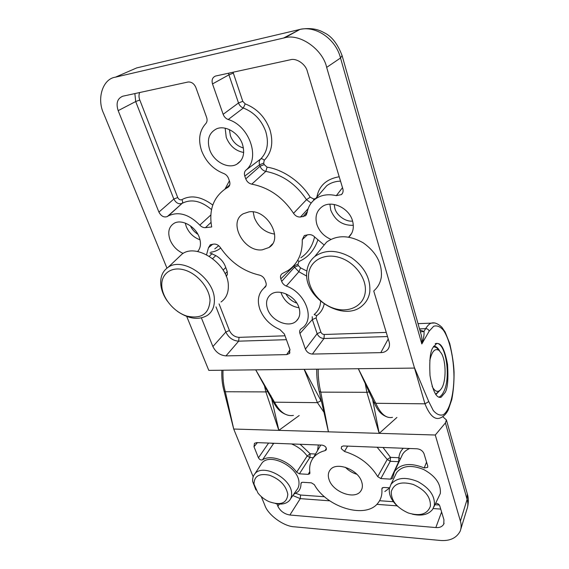 <?xml version="1.0" encoding="UTF-8"?>
<svg xmlns="http://www.w3.org/2000/svg" width="569" height="569" viewBox="0 0 569 569"><rect width="100%" height="100%" fill="white"/><g stroke="black" fill="none" stroke-linecap="round" stroke-linejoin="round"><path stroke-width="0.85" d="M361.664 481.758C358.036 469.354 336.137 461.26 330.176 469.909C328.121 472.583 327.765 475.876 329.124 479.781C332.986 492.157 354.914 500.13 360.767 491.068C362.567 488.522 362.866 485.421 361.664 481.758M223.012 370.22C222.692 378.157 223.468 385.334 225.331 391.749L265.858 391.906L278.824 430.356M347.609 446.11L344.48 451.459L341.272 448.656L341.571 446.594L343.427 445.947L417.027 448.785C420.47 449.218 422.81 450.883 424.033 453.763L427.76 466.103L427.682 467.384L424.218 467.924L426.558 462.113M389.481 488.046L384.815 491.566M253.184 476.772L233.717 429.04L328.448 431.835L320.767 392.126L366.856 392.311L379.189 433.343L372.524 399.025M328.398 431.835L435.285 435.015L460.399 521.112C461.445 524.568 461.374 527.918 460.186 531.176C456.416 538.217 449.624 541.297 439.823 540.415L294.536 526.823C283.917 526.574 267.971 515.002 264.848 505.308L261.285 496.595M392.56 478.109L394.509 471.459C400.64 463.65 410.548 462.469 424.218 467.924M392.432 478.38L390.64 479.134L380.839 478.565L377.709 476.637L387.226 459.453L377.126 447.241M344.48 451.459C359.174 456.004 370.255 464.396 377.709 476.637M309.821 473.536L309.899 472.768C309.067 466.971 310.197 461.992 313.306 457.832C316.037 454.325 319.949 451.928 325.048 450.641L326.122 449.972C326.784 447.583 325.482 445.968 322.225 445.129L256.775 442.604L254.478 443.301L253.994 446.722L258.447 457.832C259.556 459.66 260.922 460.321 262.537 459.823C270.631 454.154 288.746 460.613 296.62 472.22L307.175 455.989C303.135 450.612 297.921 446.594 291.527 443.948M309.678 473.785L308.227 474.347L299.401 473.828L296.62 472.22M301.855 482.363L300.965 483.607C301.044 486.794 300.14 489.432 298.241 491.509L293.59 494.468M300.965 483.607L301.286 482.704L302.616 482.277L311.414 482.839L314.351 484.674C326.905 507.69 366.372 519.483 378.229 502.726C381.109 498.963 382.318 494.404 381.849 489.041L382.14 488.024L383.783 487.441L389.537 487.811M435.719 503.302C437.625 503.302 438.955 504.106 439.709 505.72L443.941 519.76L443.756 524.141L444.083 523.238M276.89 503.828L277.9 506.339C280.375 511.161 284.372 514.056 289.884 515.016L435.833 527.563C439.553 527.876 442.191 526.738 443.756 524.141M299.194 415.526L278.853 430.335L270.908 395.633M233.717 429.04L225.331 391.749L224.122 391.244L233.731 429.154M466.936 509.155C468.095 506.296 468.152 503.06 467.106 499.44L460.399 521.112M467.277 493.771L467.106 499.44L445.406 422.938L435.285 435.015M396.934 417.433L379.267 433.322M445.406 422.938L446.402 419.922L442.81 416.764M380.839 478.565L390.27 461.295L390.498 457.355L387.226 459.453L390.27 461.295L398.677 461.694L390.64 479.134M299.401 473.828L309.877 457.519L310.169 453.778L307.175 455.989L309.877 457.519L313.398 457.682M309.756 471.623L308.227 474.347M270.936 443.151L273.511 443.614L262.537 459.823M382.738 487.59L381.849 489.041M292.836 495.549L300.29 498.636L329.8 500.834M345.34 467.256C348.584 470.591 352.417 472.931 356.841 474.276M446.402 419.922L467.412 494.255C468.6 498.124 468.628 502.491 467.505 507.335M400.469 458.785L398.905 457.732C399.21 454.012 400.676 450.854 403.3 448.251M383.022 447.469L390.498 457.355L398.905 457.732L398.677 461.694L399.111 461.672M317.552 450.548L318.334 444.979M274.173 443.279L273.511 443.614L273.689 443.258M439.403 390.924L435.598 394.267M429.787 360.611C431.899 351.258 435.022 347.879 439.133 350.468L441.523 353.548C446.238 361.685 446.281 381.301 441.558 388.392C438.713 392.574 435.804 392.347 432.831 387.709L432.077 386.23M433.429 346.592L436.636 347.702L438.763 350.184M255.915 489.93L252.7 481.594C252.394 478.515 253.105 475.947 254.834 473.892C262.601 463.123 291.378 478.095 291.605 493.231C291.805 496.26 291.029 498.75 289.265 500.699C286.129 503.85 281.513 504.803 275.424 503.544M290.61 498.764L296.563 490.172C298.362 488.166 299.166 485.627 298.981 482.555C298.853 467.149 269.791 452.149 261.861 463.173L260.566 465.143M253.987 484.119C254.123 476.104 259.279 473.138 269.457 475.215C279.905 479.19 286.029 485.542 287.814 494.276C286.982 503.281 280.716 505.734 269.023 501.645C264.578 499.603 260.879 496.723 257.935 493.01L253.987 484.119M397.752 506.431C391.493 500.677 388.698 494.738 389.374 488.622L390.946 484.418C396.557 477.555 405.512 476.616 417.817 481.587C429.588 488.102 435.093 496.012 434.339 505.329L432.703 509.262C428.521 514.632 421.764 516.275 412.433 514.198M433.891 506.908L440.306 493.529C441.117 484.063 435.591 476.061 423.734 469.539C411.323 464.581 402.269 465.613 396.572 472.633L395.441 475.001M391.273 491.666C393.848 483.472 401.188 481.075 413.286 484.468C425.128 489.852 430.833 497.1 430.392 506.232C427.383 514.269 419.979 516.503 408.165 512.939C396.749 507.719 391.123 500.628 391.273 491.666M167.3 301.065C163.488 295.574 161.312 289.977 160.771 284.272C160.252 276.698 162.691 271.057 168.075 267.352C182.805 256.292 214.57 278.39 214.385 299.721C214.556 306.783 212.187 312.025 207.272 315.454C198.638 320.333 188.709 318.989 177.5 311.414M221.028 301.975C225.993 298.483 228.432 293.191 228.34 286.086C228.759 264.635 197.123 242.7 182.208 253.945L177.976 257.963M161.831 286.548C160.664 274.215 170.963 266.136 184.128 269.884C197.279 273.433 209.577 288.049 210.032 300.475C209.058 313.889 201.44 319.124 187.18 316.172C174.548 312.466 162.812 298.832 161.831 286.548M223.14 270.104L225.758 267.522C224.03 262.416 220.708 258.447 215.807 255.609L212.678 258.582M225.132 273.739L227.251 271.626L227.351 274.607L226.078 275.88M226.249 276.321L227.351 274.607M215.807 255.609L209.968 252.942M227.251 271.626L225.758 267.522M306.805 271.897C307.402 265.595 310.034 260.495 314.7 256.591C325.098 249.336 337.31 249.663 351.329 257.572C364.558 267.017 370.711 278.44 369.786 291.854C368.961 297.395 366.564 301.911 362.609 305.404C344.266 323.021 303.234 298.085 306.805 271.897M374.039 290.674C378.022 287.132 380.448 282.58 381.322 277.011C382.354 263.554 376.308 252.152 363.171 242.799C349.224 234.983 337.026 234.762 326.57 242.124L321.144 248.738M308.583 274.528C309.6 260.965 323.953 252.657 339.48 257.515C355.035 262.167 367.225 278.924 365.213 292.516C363.427 306.186 348.605 313.263 333.839 308.313C319.053 303.547 307.331 288.021 308.583 274.528M274.621 234.087C265.118 232.614 258.362 227.138 254.357 217.643L253.184 211.924M248.888 211.888C267.11 208.709 283.831 238.866 269.016 247.487L262.345 249.812C243.98 252.529 227.579 222.109 243.319 213.738L248.888 211.888M166.952 268.148L103.707 113.601C96.552 98.885 102.605 78.814 115.486 77.156L284.877 37.732C300.169 33.351 322.872 49.659 326.67 67.384L424.965 403.826C429.353 414.808 434.161 419.623 439.382 418.258C443.023 417.141 445.982 414.367 448.258 409.929L451.807 399.516C453.393 391.159 454.147 382.076 454.062 372.282C453.799 364.416 452.348 354.8 449.723 343.448L445.122 331.99L441.772 327.139C437.774 323.491 434.275 322.161 431.274 323.142L434.936 322.95M201.398 317.915L212.891 346.542C215.786 352.282 220.146 355.397 225.971 355.888L286.669 354.615L289.386 353.505L289.941 349.494L284.393 334.046L279.962 329.586C270.367 325.418 263.689 318.697 259.926 309.429C256.939 300.581 258.269 293.49 263.924 288.163L265.858 286.157M229.151 186.198L227.977 187.336C229.848 185.985 230.36 183.936 229.506 181.184L228.525 178.431C227.564 176.034 225.95 174.384 223.667 173.481C213.425 169.441 206.106 161.973 201.711 151.077C197.984 139.981 199.314 130.856 205.708 123.686C207.152 122.093 207.45 120.009 206.625 117.442L195.857 87.462C194.072 83.551 191.454 81.744 188.012 82.021L122.755 96.218C117.349 98.494 115.827 103.302 118.174 110.642L158.907 212.088C161.169 216.227 163.972 217.714 167.329 216.547L168.303 215.914C178.438 211.149 188.944 214.221 199.819 225.111L210.829 214.982M267.558 309.031C271.441 321.016 289.038 328.405 296.392 320.98C299.835 317.58 300.667 313.057 298.896 307.402C295.339 295.788 278.582 288.127 270.858 294.443C266.612 297.914 265.51 302.779 267.558 309.031M348.761 237.138C353.057 232.97 354.309 227.522 352.517 220.8C349.138 208.069 331.848 199.911 322.445 206.462C316.577 210.679 314.735 216.711 316.912 224.563C319.373 231.441 324.031 236.363 330.902 239.343M197.642 251.569C200.786 247.871 201.298 243.02 199.171 237.017C195.395 226.377 181.824 218.887 174.278 223.197C168.787 226.633 167.414 232.259 170.145 240.082C172.827 246.249 177.144 250.687 183.111 253.404M209.677 149.747C213.695 161.66 228.069 169.391 236.811 164.228C243.219 160.117 245.111 153.466 242.479 144.291C238.845 132.918 225.502 124.938 216.668 128.779C209.008 132.712 206.682 139.704 209.677 149.747M445.207 392.397L441.096 397.254C436.43 398.485 432.732 391.252 430.008 375.568C429.289 360.846 430.214 351.592 432.774 347.815L436.451 343.697C441.018 342.31 444.709 349.202 447.533 364.373C448.45 378.869 447.675 388.207 445.207 392.397M438.813 397.176C440.513 396.565 442.042 394.964 443.386 392.397C451.758 377.844 445.449 339.344 435.185 343.733M440.498 389.815L435.818 394.58M306.783 276.136L298.881 271.747L286.285 286.051C284.066 285.112 282.53 283.561 281.676 281.385L294.479 267.217L298.881 271.747L300.567 267.857L306.89 271.064M317.018 196.938L316.905 196.895C319.031 186.049 326.065 179.406 338.022 176.966L339.224 176.831M233.048 72.235L242.778 101.339L238.503 102.968C239.442 105.436 241.057 107.121 243.333 108.025L245.189 103.864C257.046 108.544 265.303 117.207 269.969 129.846C273.611 142.549 271.705 152.684 264.236 160.273C262.871 158.886 261.669 158.467 260.63 159.021C259.215 160.479 258.859 162.4 259.564 164.775L244.791 176.084C244.016 173.645 244.378 171.682 245.879 170.188L260.63 159.021C267.387 152.158 269.087 142.983 265.737 131.496C261.52 120.073 254.051 112.249 243.333 108.025L228.212 119.518C249.691 125.841 260.602 158.68 245.879 170.188M285.923 293.832C288.17 298.227 291.805 301.328 296.826 303.128M334.174 204.463L334.849 208.389C336.549 215.423 345.781 222.038 352.595 221.071M190.444 225.857C191.945 229.243 194.449 232.074 197.934 234.343M229.421 129.625L230.409 135.771C232.749 141.987 237.088 146.062 243.432 148.004M293.419 415.413C286.193 416.6 279.877 412.191 274.493 402.191L255.723 369.857L208.795 370.376L186.71 316.428M130.834 70.471L136.702 67.91L301.826 28.983M326.67 67.384L340.518 58.002L342.083 55.563C337.573 43.692 331.521 36.039 323.917 32.604C317.395 28.777 309.451 27.696 300.083 29.353L300.098 29.346C316.549 25.676 335.909 39.346 340.518 58.002L421.828 343.953C422.127 340.454 421.928 337.453 421.231 334.963L421.01 334.195M283.668 37.981L300.083 29.353M392.496 417.347C386.187 418.642 380.618 413.962 375.789 403.293L358.342 368.726L304.173 369.324L317.424 402.653L323.939 412.212M414.517 368.086L358.278 368.705M304.223 369.324L255.666 369.843M212.749 244.201L208.474 247.728L206.554 254.706M208.474 247.728L210.331 244.72L214.044 244.073C216.512 243.987 218.617 245.161 220.374 247.572C230.452 262.195 243.447 271.363 259.357 275.076C262.024 275.773 263.902 277.423 264.998 280.019L265.879 282.487C266.548 284.528 266.242 286.143 264.976 287.331L264.777 287.487M286.285 286.051C305.66 292.793 315.262 319.074 302.267 328L300.951 328.946C299.664 330.063 299.322 331.578 299.934 333.505L305.404 349.117C306.812 352.161 309.138 353.811 312.395 354.074L380.789 352.638C383.741 352.609 386.138 351.493 387.994 349.295C389.552 346.934 389.907 344.387 389.047 341.656L373.748 291.043M281.676 281.385L280.802 278.881C280.097 276.584 280.553 274.841 282.174 273.639L288.113 270.481C297.893 263.732 302.616 253.454 302.267 239.649L304.33 235.516L308.896 234.62C311.193 234.485 313.242 235.388 315.034 237.337L324.188 245.033M227.977 187.336L229.307 185.956M210.999 222.408L205.437 227.657L211.696 226.96C208.709 209.989 213.403 197.201 225.779 188.588L227.728 187.478M205.437 227.657C203.41 227.799 201.54 226.946 199.819 225.111M306.57 214.449L305.453 215.779L307.089 212.87C308.014 207.173 310.674 202.614 315.07 199.193C320.952 194.932 328.036 193.752 336.307 195.658L341.436 194.598C343 193.097 343.463 191.134 342.823 188.73L307.367 71.431C305.752 64.212 296.399 57.81 290.361 59.773L215.587 76.033C212.479 77.32 211.448 79.952 212.507 83.928L223.148 114.312C224.143 116.887 225.836 118.622 228.212 119.518M305.453 215.779L300.432 217.031C297.644 217.166 295.347 215.928 293.533 213.318L306.492 199.683L311.165 203.083M251.768 184.157C248.945 183.531 246.946 181.767 245.765 178.872L260.061 166.226C261.192 169.014 263.12 170.736 265.844 171.383L251.768 184.157C268.945 187.535 282.864 197.258 293.533 213.318M245.765 178.872L244.791 176.084M419.815 329.963L423.969 331.521L420.349 331.841M419.502 328.875L425.633 328.662L423.969 331.521C424.36 334.401 423.649 338.548 421.828 343.953L429.182 331.137C428.599 329.536 427.419 328.711 425.633 328.662C427.639 325.496 429.517 323.654 431.274 323.142L418.023 323.647M414.46 367.681L428.763 401.593L433.244 410.469C436.572 414.353 439.887 415.783 443.173 414.78C449.531 410.761 453.778 395.227 453.97 376.671C453.806 357.972 449.652 339.352 443.45 330.262C440.235 326.578 436.971 325.24 433.67 326.243L429.182 331.137M321.784 402.283L304.266 369.324M212.891 346.542L225.836 332.026C228.638 337.702 232.913 340.746 238.66 341.165L225.971 355.888M299.934 333.505L312.324 319.565L316.087 317.95L320.866 332.068L317.132 333.683C318.505 336.67 320.781 338.285 323.981 338.519L387.503 336.556M307.438 234.762L302.267 239.649M158.907 212.088L173.83 199.05C176.056 203.069 178.808 204.52 182.087 203.389L167.499 216.433M134.867 93.572L135.692 101.545L173.83 199.05L177.713 197.514C178.801 199.555 180.181 200.274 181.852 199.669C190.964 194.705 201.277 196.497 212.77 205.06M336.307 195.658L342.502 187.678M233.254 73.202L228.916 74.838L238.503 102.968L223.148 114.312M433.614 346.293C435.84 346.094 437.874 347.659 439.716 351.002M220.68 248.034C217.948 250.339 214.684 251.718 210.879 252.174M320.866 332.068C321.528 333.569 322.673 334.373 324.287 334.487L323.981 338.519L312.395 354.074M312.225 316.727L312.324 319.565L317.132 333.683L305.404 349.117M324.159 304.081C323.036 309.131 320.546 312.978 316.698 315.639L314.145 314.55M317.758 240.182C314.287 250.41 308.007 257.529 298.917 261.541L298.049 260.566M293.91 265.488L294.038 265.908L280.802 278.881M211.54 209.605C201.056 200.821 191.291 198.716 182.229 203.304L182.116 203.368C182.898 202.429 182.805 201.198 181.852 199.669M225.011 189.079L229.385 180.842M303.042 216.739L307.303 211.675M267.074 167.172C283.049 169.526 300.923 181.924 310.197 197.173L306.492 199.683C296.108 184.171 282.558 174.733 265.844 171.383L267.074 167.172L264.187 164.597L260.061 166.226L259.564 164.775L263.696 163.139L264.187 164.597M308.142 208.695L300.432 217.031M228.553 73.209L228.916 74.838L212.507 83.928M298.917 261.541L297.928 264.279L294.038 265.908L294.479 267.217L298.369 265.595L300.567 267.857M316.698 315.639L316.087 317.95M242.778 101.339L245.189 103.864M264.236 160.273L263.696 163.139M310.197 197.173L313.555 198.944L313.818 200.224M315.041 199.214L314.913 198.773L315.589 198.595M267.75 391.593L265.858 391.906L264.478 385.825M369.203 391.877L366.856 392.311L365.277 383.755M318.185 369.167C318.092 377.261 318.953 384.914 320.767 392.126L319.223 391.486C317.452 384.466 316.62 377.034 316.72 369.181M409.737 448.5C406.565 449.809 404.175 451.736 402.575 454.304L401.316 456.971M325.048 450.641L326.386 448.336M253.994 446.722L257.416 442.632M268.582 443.059L258.447 457.832M435.833 527.563L441.601 511.993M289.884 515.016L300.29 498.636L300.574 495.023L324.55 496.751M376.806 504.34L397.112 505.855M433.144 508.537L440.726 509.106M277.9 506.339L279.379 504.084M300.126 444.275L310.169 453.778L315.532 454.019M379.573 500.72L393.385 501.716M435.008 504.71L439.375 505.03M295.908 493.387L300.574 495.023M212.166 253.589L209.321 256.263M428.763 401.593L424.965 403.826L375.789 403.293L373.954 402.297L358.314 368.726M320.98 400.661L317.424 402.653L274.493 402.191L273.07 401.465L255.701 369.857M280.994 292.395L281.399 293.725C284.799 301.67 290.674 306.35 299.017 307.772M329.899 204.193L330.738 210.089C335.105 220.594 342.638 225.665 353.328 225.296M185.252 223.076L186.262 226.583C189.079 233.105 193.666 237.508 200.025 239.784M225.175 128.21L226.249 137.399C229.748 145.927 235.559 150.949 243.688 152.471M340.525 181.127L337.687 181.347C333.498 181.924 329.835 183.396 326.698 185.764L321.03 192.308M115.486 77.156L136.702 67.91M216.007 306.897L225.836 332.026L229.414 330.504C231.505 334.764 234.713 337.047 239.03 337.353L238.66 341.165L286.42 339.686M214.783 248.873L218.709 245.723M290.005 349.693L286.669 354.615M380.789 352.638L388.236 338.96M314.337 314.337C318.227 311.179 320.319 306.855 320.603 301.364M300.873 257.743C307.993 252.921 312.559 245.957 314.579 236.853M118.174 110.642L135.692 101.545L139.796 100.002L177.713 197.514M219.072 303.889L229.414 330.504M239.03 337.353L285.026 335.802M324.287 334.487L386.251 332.403M139.675 92.527C138.729 94.895 138.772 97.384 139.796 100.002M297.928 264.279L298.369 265.595M313.555 198.944L314.913 198.773M460.812 529.127L466.929 509.17M394.509 471.459L401.337 456.928M326.329 449.61L326.122 449.972M313.306 457.832L320.738 445.072M360.767 491.068L361.749 489.319M224.122 391.244C222.259 384.63 221.512 377.624 221.874 370.234M328.42 431.821L319.223 391.486M439.133 350.468L436.636 347.702M254.834 473.892L261.861 463.173M390.946 484.418L396.572 472.633M168.075 267.352L182.208 253.945M314.7 256.591L326.57 242.124M269.016 247.487L272.451 243.952M298.512 318.242L296.392 320.98M351.742 233.247L348.655 237.124M198.417 250.609L197.457 251.534M240.872 160.686L236.811 164.228M438.998 397.24L441.096 397.254M321.072 192.258L315.07 199.193M420.989 334.117L342.083 55.563M284.877 37.732L300.098 29.346M288.433 415.356C279.493 412.76 276.221 407.169 273.134 401.579M263.924 288.163L266.086 285.531M387.994 349.295L389.025 347.375M168.303 215.914L182.116 203.368L167.329 216.547M225.779 188.588L229.769 184.797M342.609 193.026L341.436 194.598M388.143 417.305C380.142 414.822 376.948 408.812 374.011 402.425M265.751 286.378L264.976 287.331M289.386 353.505L289.92 352.716"/></g></svg>
